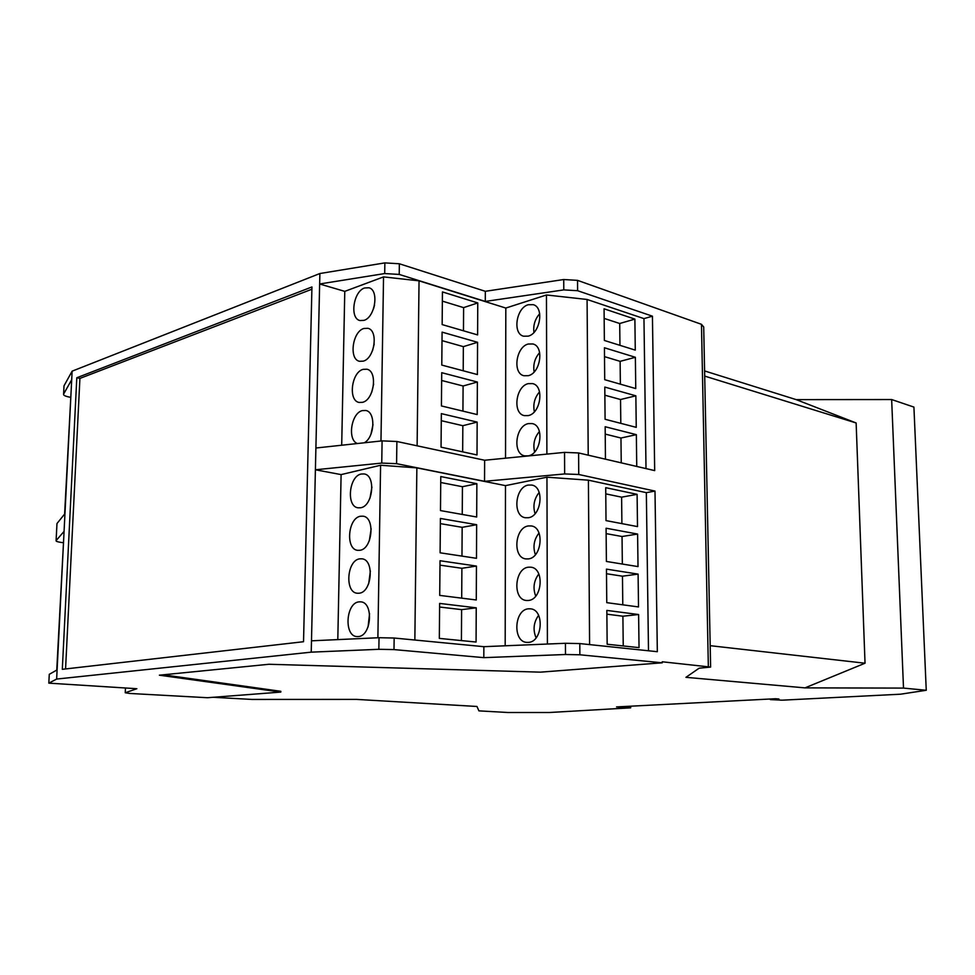 <?xml version="1.0" encoding="UTF-8"?>
<svg xmlns="http://www.w3.org/2000/svg" width="975" height="975" viewBox="0 0 975 975"><rect width="100%" height="100%" fill="white"/><g stroke="black" fill="none" stroke-linecap="round" stroke-linejoin="round"><path stroke-width="1.46" d="M621.892 523.624L621.611 497.165L605.768 493.862M622.342 564.038L622.038 536.506L606.133 533.617M622.781 604.817L622.477 576.188L606.511 573.727M623.232 645.95L622.903 616.212L606.877 614.177M535.068 513.679C532.728 505.879 534.105 498.81 539.199 492.436M535.397 554.714C532.716 546.841 533.922 539.602 539.017 533.02M535.726 596.103C532.728 588.157 533.752 580.783 538.809 573.982M536.092 637.845C532.764 629.862 533.605 622.367 538.59 615.335M461.419 640.587L461.614 609.631L439.615 607.035M461.699 598.15L461.894 568.291L439.993 565.147M461.967 556.103L462.162 527.329L440.359 523.636M462.247 514.447L462.43 486.72L440.737 482.503M368.087 626.888L369.549 613.616M368.696 583.672L370.378 570.984M369.306 540.796L371.183 528.803M369.952 498.237L371.938 487.086M64.618 514.093L70.992 393.583M63.168 542.673L61.474 542.466C57.549 541.917 55.758 541.308 56.099 540.625L64.07 531.363L57.098 669.91L49.274 674.31L48.823 683.146L56.647 679.063L311.232 652.153L378.848 649.301L393.997 649.594L483.807 657.65L565.488 654.505L579.857 654.786L662.257 662.805L540.43 672.153L268.978 664.267L159.376 675.188L280.788 692.092L207.468 697.722L129.785 693.457L125.251 692.762L136.866 688.716L48.823 683.146M56.757 670.105L63.619 540.284M710.19 645.682L865.032 663.219L856.135 422.967L704.706 376.094M637.504 526.597L606.011 520.601L605.719 487.671L637.102 494.349L637.504 526.597M621.611 497.165L637.102 494.349M638.016 566.597L606.389 561.454L606.084 528.218L637.601 534.056L638.016 566.597M622.038 536.506L637.601 534.056M638.515 606.938L606.767 602.66L606.462 569.132L638.101 574.117L638.515 606.938M622.477 576.188L638.101 574.117M639.039 647.632L607.157 644.243L606.84 610.411L638.613 614.53L639.039 647.632M622.903 616.212L638.613 614.53M528.34 485.05L531.692 485.05C544.635 486.744 541.649 516.25 528.365 517.737L525.354 517.737C512.338 516.189 515.044 486.903 528.34 485.05M528.365 525.939L531.314 525.939C544.659 527.353 542.003 557.749 528.389 558.907L525.805 558.907C512.375 557.639 514.751 527.475 528.365 525.939M528.389 567.194L530.9 567.194C544.672 568.315 542.356 599.637 528.413 600.466L526.268 600.466C512.436 599.491 514.459 568.401 528.389 567.194M528.426 608.814L530.485 608.827C544.659 609.619 542.734 641.916 528.438 642.391L526.744 642.391C512.497 641.745 514.142 609.68 528.426 608.814M476.068 642.037L439.323 638.393L439.64 603.415L476.239 607.827L476.068 642.037M461.614 609.631L476.239 607.827M476.275 599.978L439.713 595.396L440.03 560.735L476.446 566.073L476.275 599.978M461.894 568.291L476.446 566.073M476.482 558.309L440.103 552.801L440.408 518.456L476.653 524.708L476.482 558.309M462.162 527.329L476.653 524.708M476.69 517.006L440.481 510.583L440.785 476.568L476.86 483.71L476.69 517.006M462.43 486.72L476.86 483.71M358.983 601.867L360.75 601.843C373.815 602.367 371.548 636.005 358.361 636.565L356.911 636.578C343.785 636.163 345.82 602.83 358.983 601.867M359.738 558.846L361.896 558.809C374.607 559.613 372.023 592.288 359.129 593.227L357.301 593.251C344.528 592.556 346.868 560.198 359.738 558.846M360.506 516.238L363.017 516.189C375.375 517.25 372.499 548.986 359.897 550.29L357.691 550.339C345.284 549.376 347.904 517.932 360.506 516.238M361.25 474.021L364.126 473.947C376.131 475.252 372.986 506.11 360.653 507.768L358.081 507.817C346.04 506.622 348.928 476.056 361.25 474.021M56.099 540.625L56.977 523.526L64.959 513.667L64.07 531.363M70.493 397.3L68.823 396.971C64.984 396.13 63.241 395.18 63.594 394.119L71.699 379.726L64.959 513.667M311.89 289.234L79.913 378.41L65.569 668.935M463.466 330.781L463.612 307.625L442.37 301.129M463.198 370.78L463.357 346.637L442.004 340.628M462.93 411.133L463.101 385.99L441.651 380.482M462.662 451.852L462.832 425.697L441.285 420.688M533.947 332.426C533.069 325.333 534.982 319.105 539.699 313.718M534.142 371.938C532.959 364.65 534.788 358.203 539.638 352.609M534.373 411.791C532.862 404.32 534.592 397.678 539.541 391.865M534.629 451.961C532.789 444.344 534.398 437.519 539.431 431.498M619.954 345.333L619.71 323.505L604.159 318.411M620.368 384.174L620.124 361.347L604.512 356.643M620.807 423.357L620.539 399.518L604.866 395.204M621.233 462.845L620.965 438.019L605.219 434.094M856.135 422.967L796.197 399.628L704.608 370.939M865.032 663.219L804.984 687.875L903.508 688.094L926.25 690.276L900.522 694.2L781.974 700.184L770.348 699.599L778.952 699.002L775.466 698.734L616.541 706.924L630.691 707.826L549.278 712.506L508.085 712.506L478.92 710.872L476.97 706.473L356.631 699.404L252.062 699.441L213.123 697.283M662.257 662.805L662.244 661.781L710.629 667.071L699.124 668.204L685.949 677.332L804.984 687.875M926.25 690.276L913.916 407.087L891.65 399.543L903.508 688.094M891.65 399.543L796.197 399.628M630.679 706.193L630.691 707.826M280.788 692.092L280.812 691.299L163.215 674.797M654.993 491.083L646.34 492.655L588.4 480.175L546.951 477.202L505.489 485.635L416.861 467.866L380.591 465.258L341.104 474.606L315.4 469.779L381.749 463.088L396.581 463.673L484.538 481.321L564.647 473.935L578.736 474.484L654.993 491.083L657.333 651.702L579.796 643.573L565.427 643.281L483.856 646.681L483.807 657.65M483.856 646.681L394.156 638.028L379.031 637.711L311.488 640.819L311.232 652.153M589.595 644.597L588.4 480.175M646.34 492.655L648.497 650.776M546.951 477.202L547.402 644.036M505.489 485.635L505.184 645.791M414.85 640.027L416.861 467.866M380.591 465.258L377.886 637.772M341.104 474.606L337.801 639.612M63.594 394.119L64.009 385.832L72.126 371.158L71.699 379.726M72.126 371.158L319.885 273.524L311.488 640.819M57.098 669.91L56.647 679.063M76.806 377.752L311.939 286.955L303.53 641.721L62.315 669.313L76.806 377.752L79.913 378.41M477.604 334.913L442.15 324.577L442.443 291.927L477.762 302.933L477.604 334.913M463.612 307.625L477.762 302.933M477.409 374.558L441.785 365.077L442.089 332.134L477.567 342.298L477.409 374.558M463.357 346.637L477.567 342.298M477.202 414.57L441.419 405.941L441.724 372.694L477.372 382.029L477.202 414.57M463.101 385.99L477.372 382.029M477.007 454.947L441.053 447.172L441.346 413.632L477.165 422.102L477.007 454.947M462.832 425.697L477.165 422.102M528.218 304.748L533.227 304.675C544.367 307.344 540.235 333.389 528.243 336.143L523.551 336.204C512.362 333.682 516.202 307.844 528.218 304.748M528.243 344.017L532.923 343.968C544.452 346.454 540.528 373.193 528.267 375.692L523.916 375.728C512.338 373.388 515.97 346.856 528.243 344.017M528.267 383.638L532.594 383.602C544.513 385.893 540.832 413.363 528.292 415.594L524.306 415.618C512.326 413.473 515.714 386.21 528.267 383.638M528.304 423.613L532.253 423.589C544.574 425.661 541.149 453.899 528.316 455.849L524.708 455.861C512.326 453.936 515.458 425.917 528.304 423.613M635.273 350.122L604.366 340.458L604.073 308.807L634.883 319.105L635.273 350.122M619.71 323.505L634.883 319.105M635.761 388.574L604.719 379.689L604.427 347.77L635.371 357.289L635.761 388.574M620.124 361.347L635.371 357.289M636.248 427.355L605.085 419.274L604.793 387.075L635.858 395.813L636.248 427.355M620.539 399.518L635.858 395.813M620.965 438.019L636.346 434.655L636.748 466.44M605.451 459.176L605.158 426.733L636.346 434.655M319.885 273.524L384.857 262.897L399.36 263.774L485.331 291.306L563.733 279.533L577.529 280.361L701.464 324.309L708.338 666.303M710.617 666.693L703.706 327.003L701.464 324.309M417.117 445.819L419.043 280.837L383.541 276.9L344.772 291.367L319.642 283.981L384.698 273.561L399.214 274.426L485.294 301.433L563.782 289.892L577.602 290.708L652.433 316.18L654.688 470.608L578.602 452.948L578.736 474.484M485.331 291.306L485.294 301.433M419.043 280.837L505.818 308.051L505.538 458.189M505.818 308.051L546.463 294.974L546.89 454.106M588.217 455.179L587.084 299.471L643.963 318.618L646.011 468.597M546.463 294.974L587.084 299.471M652.433 316.18L643.963 318.618M315.9 448.013L382.09 440.871L396.886 441.492L484.636 460.249L564.537 452.376L578.602 452.948M484.636 460.249L484.538 481.321M372.535 350.622L374.181 344.163M371.719 392.303L373.644 384.077M370.975 434.143L373.011 424.576M344.772 291.367L341.701 445.222M383.541 276.9L380.969 440.992M363.846 328.49L367.867 328.307C378.629 330.318 374.692 358.398 363.261 361.152L359.519 361.298C348.733 359.385 352.402 331.585 363.846 328.49M363.114 369.354L366.832 369.208C377.934 371.048 374.205 399.86 362.529 402.322L359.092 402.443C347.965 400.701 351.439 372.17 363.114 369.354M357.374 443.54C347.124 439.883 351.232 412.937 362.383 410.597L365.783 410.487C375.936 411.913 374.79 437.202 364.272 442.796M363.992 320.361L359.946 320.543C349.501 318.472 353.352 291.367 364.565 287.991L368.891 287.759C379.299 289.941 375.18 317.326 363.992 320.361M373.51 308.868L374.546 305.077M125.458 688.057L125.251 692.762M565.427 643.281L565.488 654.505M394.156 638.028L393.997 649.594M379.031 637.711L378.848 649.301M579.796 643.573L579.857 654.786M577.529 280.361L577.602 290.708M563.733 279.533L563.782 289.892M384.857 262.897L384.698 273.561M399.36 263.774L399.214 274.426M564.537 452.376L564.647 473.935M396.886 441.492L396.581 463.673M382.09 440.871L381.749 463.088"/></g></svg>
